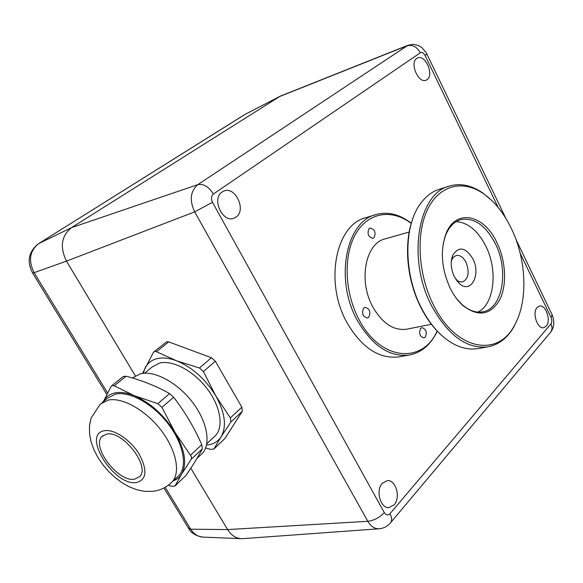 <?xml version="1.0" encoding="UTF-8"?>
<svg xmlns="http://www.w3.org/2000/svg" width="583" height="583" viewBox="0 0 583 583"><rect width="100%" height="100%" fill="white"/><g stroke="black" fill="none" stroke-linecap="round" stroke-linejoin="round"><path stroke-width="0.87" d="M103.592 401.206L111.062 386.529L112.432 385.414L114.181 385.829L134.433 395.711C150.552 402.853 164.1 415.132 175.082 432.557C184.957 450.047 187.172 463.864 181.714 474.023L191.333 459.076L191.464 456.7L175.082 432.557L161.95 407.364L157.847 403.655L134.433 395.711C126.941 392.702 120.397 391.783 114.793 392.971C109.575 394.166 105.807 397.008 103.483 401.49M173.282 480.807C176.904 479.525 179.717 477.266 181.714 474.023L174.907 486.069L185.948 475.502C192.886 465.358 198.358 456.46 202.367 448.815L201.769 444.669C194.219 427.507 184.84 411.7 173.639 397.263L169.573 393.605C156.499 386.186 142.012 380.393 126.096 376.217L123.246 376.494L111.79 385.706M102.076 402.634L107.593 398.153L115.485 394.108C129.324 390.945 152.309 403.472 167.627 423.12C183.04 442.723 187.755 465.431 179.243 475.174L176.853 477.426M106.572 434.153L102.178 436.346C90.715 446.243 117.985 482.33 134.418 479.226L139.636 476.661C150.764 466.575 122.437 430.006 106.572 434.153M168.29 485.275L171.759 486.266L174.907 486.069M143.287 373.28L144.992 368.237C147.426 363.275 151.427 360.083 156.995 358.654C162.628 357.313 169.136 358.02 176.503 360.76L156.484 351.717L154.743 351.381L153.351 352.511L142.573 373.368M154.094 351.68L166.767 341.704L168.684 341.886L156.484 351.717M213.509 437.439L215.761 435.333C223.916 426.173 220.257 405.579 206.71 388.147C193.25 370.664 172.51 359.835 159.604 363.063L152.083 367.042L144.562 373.193M205.624 447.963L210.66 449.362L213.801 449.063L221.11 436.769C226.86 426.516 225.096 412.902 215.812 395.923L203.416 371.539L199.452 368.004L176.503 360.76C192.339 367.326 205.442 379.045 215.812 395.923L230.372 417.916L230.868 422.012L221.11 436.769C217.86 441.739 212.999 444.508 206.506 445.077M230.372 417.916L241.843 407.182L242.309 411.255L230.868 422.012M199.452 368.004L211.432 357.736L215.353 361.227L203.416 371.539M211.432 357.736L168.684 341.886M213.903 448.91L224.746 438.656M225.133 438.227L242.309 411.255M241.843 407.182L215.353 361.227M200.151 455.425L202.578 453.122C211.265 443.262 206.987 420.773 191.989 401.592C177.079 382.361 154.386 370.343 140.481 373.739L132.501 377.915M416.787 58.387L417.53 57.972C425.233 54.051 434.437 75.09 427.069 79.667L426.166 80.162C418.492 84.018 409.295 62.782 416.787 58.387M222.159 191.945L223.901 191.042C235.452 185.97 246.689 210.368 236.013 217.146L233.9 218.246C222.393 223.063 211.33 198.446 222.159 191.945M382.288 483.234L387.345 480.603C395.886 479.62 400.936 497.62 394.152 504.827L388.832 507.596C380.313 508.427 375.416 490.216 382.288 483.234M537.154 307.467L539.53 306.046C545.885 304.341 551.35 320.883 546.213 326.203L543.713 327.712C537.366 329.359 531.936 312.641 537.154 307.467M498.174 207.49L425.145 55.618C423.652 52.929 422.056 51.982 420.358 52.769L213.4 194.022C211.17 196.012 210.864 198.767 212.482 202.301L384.306 512.646C379.54 517.595 374.046 520.481 367.829 521.304L194.671 211.877C189.3 200.202 190.357 191.115 197.841 184.622L407.94 45.27L280.314 96.137L71.505 227.647C61.317 235.904 59.648 247.061 66.477 261.126L135.307 375.795M243.271 538.619L241.209 538.663C235.692 538.24 231.167 535.209 227.625 529.575L190.809 468.251M454.383 276.859C450.863 269.157 450.324 261.964 452.751 255.267C458.755 245.99 465.453 247.141 472.828 258.721C481.303 274.447 470.955 294.379 459.426 283.593L454.383 276.859M455.972 279.6L459.01 281.633L462.472 281.99C468.528 278.827 469.716 272.268 466.028 262.299C463.274 257.19 460.009 254.924 456.227 255.492L453.275 257.314L451.402 260.616M456.154 221.671C467.916 222.444 477.783 230.562 485.756 246.011C498.093 270.148 494.428 304.311 477.9 312.087M456.722 298.853L462.086 304.574C468.994 310.586 475.852 313.005 482.651 311.832C502.663 308.939 509.156 270.541 495.288 243.585C485.719 225.388 474.263 217.393 460.92 219.609C454.288 221.511 449.216 226.656 445.696 235.051L443.313 243.126M450.506 288.855C441.52 269.273 439.997 250.938 445.951 233.856C455.644 208.087 484.174 214.464 496.978 242.696C505.964 261.177 507.152 285.379 499.58 300.041C490.339 315.272 478.096 317.094 462.836 305.507C458.085 301.229 453.975 295.683 450.506 288.855M433.759 305.492C456.03 350.653 498.232 357.78 514.607 325.095C528.256 301.039 526.551 259.588 511.327 228.441C503.967 213.261 494.748 201.718 483.671 193.818C463.142 179.426 439.509 184.753 427.616 209.341C415.657 233.798 418.069 274.957 433.759 305.492M514.607 325.095L514.184 326.283C507.589 338.031 498.713 344.903 487.57 346.9C466.706 348.984 448.167 335.495 431.937 306.447C406.628 259.515 417.945 193.024 449.646 185.999C460.541 182.953 471.581 185.277 482.76 192.958L491.469 200.224M478.286 348.488L477.353 348.649C469.898 349.793 462.195 348.335 454.237 344.291C441.571 337.564 430.735 325.678 421.742 308.633C403.363 274.025 403.429 225.322 420.948 203.044C426.282 195.961 432.55 191.311 439.75 189.103L449.107 186.166M407.058 329.125L406.54 329.235C393.554 330.831 382.273 323.332 372.712 306.738C358.1 280.525 365.585 242.929 385.239 238.841L409.2 232.019M363.763 307.992L365.053 307.314C369.797 308.764 371.007 312.094 368.696 317.312L367.37 318.019C362.633 316.533 361.431 313.188 363.763 307.992M420.686 328.375L421.968 327.675C426.195 329.125 427.288 332.31 425.255 337.214L423.928 337.936C419.709 336.449 418.63 333.265 420.686 328.375M369.163 228.521L370.081 228.026C374.905 229.381 376.203 232.646 373.98 237.828L373.018 238.345C368.201 236.96 366.918 233.681 369.163 228.521M411.255 223.42C391.973 208.743 368.412 212.095 355.849 233.637C343.219 255.033 344.371 292.192 358.99 319.462C380.196 360.95 422.646 364.433 437.148 331.006M437.301 331.166C430.837 344.735 421.422 352.708 409.055 355.076C389.306 357.197 372.056 345.624 357.306 320.344C334.409 279.709 345.952 221.365 375.94 214.573C387.841 211.367 399.632 214.245 411.314 223.202M399.479 356.76L398.612 356.913C378.848 359.048 361.628 347.606 346.936 322.588C324.141 282.376 335.793 224.535 365.803 217.707L375.423 214.733M179.243 475.174L172.379 481.66C166.643 487.424 159.873 490.675 152.061 491.411L144.249 491.309L136.546 489.684L129.047 486.718L121.818 482.593L114.946 477.433L108.562 471.414L102.834 464.687L97.915 457.444L93.958 449.836L91.123 441.987L89.556 433.992L89.469 425.962L91.086 418.098L100.261 404.114L108.125 400.106C121.949 397.008 145.007 409.689 160.449 429.46C175.986 449.187 180.832 471.96 172.379 481.66L170.119 483.817M136.48 482.564C146.727 479.692 147.623 470.211 139.177 454.113C130.563 439.888 114.013 428.848 104.459 430.728C81.103 433.92 114.035 486.492 136.48 482.564M173.639 397.263L161.95 407.364M157.847 403.655L169.573 393.605M190.546 455.17L201.769 444.669M202.367 448.815L191.18 459.324M174.995 485.923L185.948 475.502M126.096 376.217L114.181 385.829M384.306 512.646C386.07 515.263 387.95 515.627 389.961 513.725L550.95 323.878C552.072 322.18 552.108 320.045 551.059 317.465L520.182 253.255M213.4 194.022C208.721 186.669 203.533 183.536 197.841 184.622L71.505 227.647L38.733 243.577C29.675 250.843 28.137 260.535 34.12 272.669L32.51 272.873C26.658 261.359 28.611 251.667 38.354 243.796L245.421 114.188L279.512 96.589L406.832 45.86C412.312 44.381 416.823 46.684 420.358 52.769M426.851 53.891L425.145 55.618M551.059 317.465L552.159 314.827L551.904 314.295M550.95 323.878C552.334 326.917 552.32 329.577 550.928 331.858L550.009 332.944M389.961 513.725C391.812 517.23 392.111 520.109 390.858 522.361L390.012 523.374M379.475 528.759L378.928 528.796C374.505 528.839 370.803 526.34 367.829 521.304L227.625 529.575L190.758 529.204C193.884 534.094 197.914 536.724 202.84 537.103L203.124 537.118M107.563 392.957L34.12 272.669L66.477 261.126L194.671 211.877L212.482 202.301M163.94 487.978L188.491 528.154L190.758 529.204L165.171 487.308M102.178 436.346L103.169 435.508M206.768 443.772L215.761 435.333M213.801 449.063L224.987 438.423M196.894 458.5L202.578 453.122M505.76 218.202L426.282 52.813L421.91 47.587L418.456 45.481L413.252 44.315L407.94 45.27M515.984 239.496L552.159 314.827C554.681 321.313 554.265 326.997 550.928 331.858L390.858 522.361C387.812 526.23 383.84 528.373 378.928 528.796L242.594 538.67M38.493 243.709L244.284 114.836M241.209 538.663L202.84 537.103C195.699 535.886 190.976 533.008 188.681 528.46M106.806 394.465L32.561 272.961M245.421 114.188L280.314 96.137M451.679 259.894L452.751 255.267M445.696 235.051L445.951 233.856M487.57 346.9L477.353 348.649M441.426 335.189C433.635 328.091 426.945 319.156 421.356 308.392M431.405 324.279L406.54 329.235M409.055 355.076L398.612 356.913M421.137 307.97C406.861 280.43 403.407 243.934 412.771 218.785M483.671 193.818L482.76 192.958M462.086 304.574L462.836 305.507M456.416 280.008L459.426 283.593"/></g></svg>
